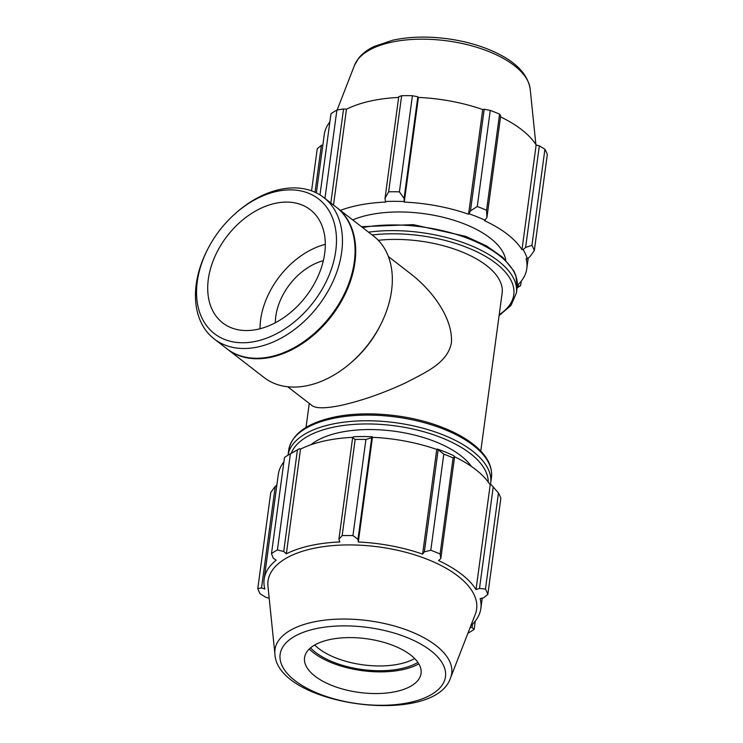 <?xml version="1.0" encoding="UTF-8"?>
<svg xmlns="http://www.w3.org/2000/svg" width="743" height="743" viewBox="0 0 743 743"><rect width="100%" height="100%" fill="white"/><g stroke="black" fill="none" stroke-linecap="round" stroke-linejoin="round"><path stroke-width="1.11" d="M378.289 240.295A88.176 40.642 7.7 0 1 502.129 293.197L480.777 451.085M287.717 386.759L311.911 405.474C315.896 408.696 326.103 408.557 342.532 405.065C362.89 400.31 383.778 392.963 405.204 383.044C426.259 372.076 447.565 363.002 451.419 342.764C453.091 318.793 432.909 291.535 412.606 275.3L388.413 256.576M454.4 456.685A109.342 50.394 7.7 0 1 490.185 484.873L491.299 484.826L498.451 492.98A117.57 54.193 7.7 0 1 500.838 498.274L487.845 594.391L483.739 597.762L480.127 598.617A109.342 50.394 -172.3 0 1 480.851 608.489L482.253 598.115M271.492 553.628L284.485 457.512A117.57 54.193 7.7 0 1 290.021 454.01A117.57 54.193 7.7 0 1 290.411 453.787L277.418 549.913A117.57 54.193 7.7 0 0 271.492 553.628L273.22 558.104L276.182 560.194A109.342 50.394 -172.3 0 0 264.146 579.187L278.291 474.508A109.342 50.394 7.7 0 1 283.9 461.867M290.411 453.787L299.578 448.698A110.512 50.942 -172.3 0 0 296.606 450.286L290.021 454.01M299.578 448.698L300.506 449.134A109.342 50.394 7.7 0 1 353.009 437.33M372.299 436.773A110.512 50.942 -172.3 0 0 353.631 436.735L352.646 437.683L355.163 439.447A117.57 54.193 7.7 0 1 365.928 439.475L371.714 437.729L372.299 436.773L372.457 437.33A109.342 50.394 7.7 0 1 436.754 449.45L437.293 449.023L443.794 454.14A117.57 54.193 7.7 0 1 453.091 457.902L454.577 456.889L453.434 455.533A110.512 50.942 -172.3 0 0 437.293 449.023M472.502 624.204L472.046 627.556L474.136 629.34A117.57 54.193 7.7 0 1 468.211 633.064L467.969 633.101M269.226 598.542A109.342 50.394 -172.3 0 1 268.966 598.134L265.762 597.261L260.171 593.871A117.57 54.193 7.7 0 1 257.784 588.577L270.777 492.46L275.263 486.293L276.87 485.086M264.146 579.187A109.342 50.394 -172.3 0 0 264.861 589.06L261.527 587.899L275.263 486.293M257.784 588.577L261.527 587.899M300.506 449.134L286.352 553.814L283.705 551.51L297.441 449.905M277.418 549.913L283.705 551.51M365.928 439.475L352.934 535.601L357.977 539.334L371.714 437.729M352.646 437.683L338.91 539.288L342.17 535.573L355.163 439.447M342.17 535.573A117.57 54.193 7.7 0 1 352.934 535.601M493.241 486.795L479.504 588.4L476.031 589.543A109.342 50.394 -172.3 0 0 438.565 560.575L440.831 558.485L454.577 456.889M453.091 457.902L440.097 554.018L440.831 558.485M414.631 658.53A58.79 27.092 7.7 0 1 314.688 645.017M310.528 647.887A62.31 28.726 -172.3 0 0 362.259 669.536A62.31 28.726 -172.3 0 0 417.882 662.403M418.811 663.852A64.706 29.822 7.7 0 1 309.255 649.038M472.046 627.556L470.143 627.51M470.811 625.801A109.342 50.394 -172.3 0 0 480.851 608.489M479.504 588.4L485.458 589.106A117.57 54.193 7.7 0 1 487.845 594.391M438.091 450.23L424.355 551.835L430.791 550.266A117.57 54.193 7.7 0 1 440.097 554.018M424.355 551.835L422.609 554.129A109.342 50.394 -172.3 0 0 358.302 542.009L357.977 539.334M338.91 539.288L339.83 541.963A109.342 50.394 -172.3 0 0 310.202 545.659A109.342 50.394 -172.3 0 0 286.352 553.814M274.919 654.109L267.972 586.301A105.237 48.509 7.7 0 1 312.385 548.64A105.237 48.509 7.7 0 1 428.395 559.73A105.237 48.509 7.7 0 1 475.269 614.331L450.564 677.857C434.497 726.988 277.362 705.739 274.919 654.109A89.169 41.097 7.7 0 1 312.552 622.197A89.169 41.097 7.7 0 1 410.851 631.587A89.169 41.097 7.7 0 1 450.564 677.857M474.136 629.34L475.241 621.129M485.458 589.106L498.451 492.98M430.791 550.266L443.794 454.14M310.899 444.769A88.176 40.642 7.7 0 1 338.799 432.667A88.176 40.642 7.7 0 1 471.471 466.474M490.185 484.873L476.031 589.543M436.754 449.45L422.609 554.129M372.457 437.33L358.302 542.009M329.307 639.677A58.79 27.092 7.7 0 1 394.115 645.871A58.79 27.092 7.7 0 1 420.297 676.371A58.79 27.092 7.7 0 1 359.166 692.43A58.79 27.092 7.7 0 1 304.5 660.713A58.79 27.092 7.7 0 1 329.307 639.677M529.833 256.799L534.319 250.642A117.57 54.193 -172.3 0 0 531.932 245.348L525.607 247.438L523.1 249.602A110.512 50.942 7.7 0 1 527.242 258.768L529.833 256.799M523.1 249.602L521.985 249.648A109.342 50.394 -172.3 0 0 484.529 220.671L486.934 217.523L486.572 210.269A117.57 54.193 -172.3 0 0 477.266 206.508L470.458 210.873L469.102 213.798A110.512 50.942 7.7 0 1 485.235 220.309M469.102 213.798L468.564 214.225A109.342 50.394 -172.3 0 0 404.257 202.105L404.081 198.372L399.409 191.843A117.57 54.193 -172.3 0 0 388.645 191.815L385.013 198.325L385.431 201.511A110.512 50.942 7.7 0 1 404.108 201.548M385.431 201.511L385.784 202.068A109.342 50.394 -172.3 0 0 340.387 210.38M517.332 285.377A109.342 50.394 -172.3 0 0 526.806 268.585A109.342 50.394 -172.3 0 0 526.081 258.713L527.242 258.768M352.721 219.928A88.176 40.642 7.7 0 1 368.222 215.08A88.176 40.642 7.7 0 1 456.007 220.94A88.176 40.642 7.7 0 1 505.769 260.208M521.985 249.648L536.14 144.969L539.344 145.832L525.607 247.438M531.932 245.348L544.925 149.232L539.344 145.832M517.072 287.912A117.57 54.193 -172.3 0 0 520.611 285.591L517.174 287.151M518.456 284.3L518.15 286.594M520.611 285.591L521.205 281.226M319.992 194.907L330.969 113.753A117.57 54.193 7.7 0 1 336.895 110.038L324.942 198.437M388.645 191.815L401.638 95.698L398.75 96.72L385.013 198.325M468.564 214.225L482.718 109.546L484.195 109.267L470.458 210.873M477.266 206.508L490.269 110.391L484.195 109.267M330.83 202.997L343.545 108.942L336.895 110.038M333.505 205.059L346.461 109.23A109.342 50.394 7.7 0 1 370.32 101.076A109.342 50.394 7.7 0 1 398.647 97.444M343.545 108.942L346.461 109.23M401.638 95.698A117.57 54.193 7.7 0 1 412.411 95.717L399.409 191.843M404.081 198.372L417.817 96.766L412.411 95.717M417.817 96.766L418.411 97.426A109.342 50.394 7.7 0 1 482.718 109.546M490.269 110.391A117.57 54.193 7.7 0 1 499.575 114.143L486.572 210.269M486.934 217.523L500.671 115.927L499.575 114.143M500.541 116.874A109.342 50.394 7.7 0 1 536.14 144.969M544.925 149.232A117.57 54.193 7.7 0 1 547.322 154.516L534.319 250.642M315.023 192.251L321.366 145.331L317.252 148.702L311.558 190.849M321.366 145.331L322.852 144.978M316.369 192.892L324.254 134.604A109.342 50.394 7.7 0 1 329.855 121.973M404.257 202.105L418.411 97.426M207.501 249.592L206.972 250.632A89.448 62.05 -52.3 0 0 214.225 338.957A89.448 62.05 -52.3 0 0 258.313 346.87A89.448 62.05 -52.3 0 0 333.728 279.832A89.448 62.05 -52.3 0 0 323.669 197.462A89.448 62.05 -52.3 0 0 236.358 212.637L235.475 213.417A85.148 59.078 127.7 0 1 335.622 229.392A85.148 59.078 127.7 0 1 256.381 341.204A85.148 59.078 127.7 0 1 207.501 249.592A85.148 59.078 127.7 0 1 235.475 213.417M214.225 338.957L226.847 348.727A89.448 62.05 -52.3 0 0 270.935 356.631A89.448 62.05 -52.3 0 0 314.159 333.542A89.448 62.05 -52.3 0 0 343.545 295.547A89.448 62.05 -52.3 0 0 336.3 207.223L323.669 197.462M257.997 329.242A71.56 49.642 -52.3 0 0 318.32 275.616A71.56 49.642 -52.3 0 0 310.286 209.721A71.56 49.642 -52.3 0 0 227.237 235.949A71.56 49.642 -52.3 0 0 222.724 322.917A71.56 49.642 -52.3 0 0 257.997 329.242M325.313 244.345A71.56 49.642 -52.3 0 0 260.022 328.759M323.344 260.691A52.911 36.704 -52.3 0 0 275.347 322.75M227.163 348.969A89.448 62.05 -52.3 0 0 227.479 349.21L264.099 377.546A89.448 62.05 -52.3 0 0 308.196 385.45A89.448 62.05 -52.3 0 0 351.411 362.361L352.888 361.07A82.287 57.09 -52.3 0 0 379.924 326.112L380.806 324.366A89.448 62.05 -52.3 0 0 373.553 236.042L336.923 207.706A89.448 62.05 -52.3 0 0 336.607 207.464M351.411 362.361A89.448 62.05 -52.3 0 0 380.806 324.366M227.479 349.21A89.448 62.05 -52.3 0 0 271.566 357.123A89.448 62.05 -52.3 0 0 346.981 290.086A89.448 62.05 -52.3 0 0 336.923 207.706M314.159 333.542L314.382 333.347A88.343 61.288 -52.3 0 0 343.415 295.816L343.545 295.547M291.228 453.323A99.933 46.066 7.7 0 1 332.102 427.485A99.933 46.066 7.7 0 1 434.859 435.231A99.933 46.066 7.7 0 1 488.262 482.068M490.38 484.863L490.677 483.154A102.283 47.143 -172.3 0 0 438.983 433.299A102.283 47.143 -172.3 0 0 331.044 424.383A102.283 47.143 -172.3 0 0 288.033 455.18M331.805 418.718A102.283 47.143 7.7 0 1 439.745 427.634A102.283 47.143 7.7 0 1 491.448 477.489C492.572 467.133 487.807 457.159 477.155 447.565C467.895 439.317 455.533 432.296 440.079 426.51C407.21 414.037 363.689 410.35 332.641 417.455C306.506 423.436 291.86 434.311 288.711 450.082A102.283 47.143 7.7 0 1 331.805 418.718M315.273 628.819A83.42 38.45 -172.3 0 0 327.812 696.971A83.42 38.45 -172.3 0 0 445.308 670.948A83.42 38.45 -172.3 0 0 315.273 628.819M362.584 227.553A102.283 47.143 7.7 0 1 468.081 238.484A102.283 47.143 7.7 0 1 517.156 287.355L515.902 275.681L513.868 271.009L502.862 257.422L486.646 245.979L465.787 236.367L413.238 224.637L361.442 226.671M499.092 315.636L511.017 305.401L516.385 293.011A102.283 47.143 -172.3 0 0 470.579 245.459A102.283 47.143 -172.3 0 0 368.537 232.16M372.159 234.955A99.933 46.066 7.7 0 1 488.606 258.239A99.933 46.066 7.7 0 1 499.222 314.679M390.957 42.323A89.169 41.097 7.7 0 1 480.712 48.574A89.169 41.097 7.7 0 1 530.186 88.993C527.762 74.579 516.534 62.561 496.5 52.929C482.216 46.066 466.047 41.357 448.001 38.822C427.977 36.138 409.588 36.593 392.815 40.187L374.249 46.4C367.609 49.567 362.389 53.515 358.572 58.26L354.532 65.245A89.169 41.097 7.7 0 1 390.957 42.323M306.014 427.457L309.264 403.421M490.677 483.154L491.448 477.489M288.024 455.18L288.711 450.082M516.385 293.011L517.156 287.355M526.806 268.585L528.236 258.016M354.532 65.245L337.136 109.992M530.186 88.993L535.879 144.551"/></g></svg>
